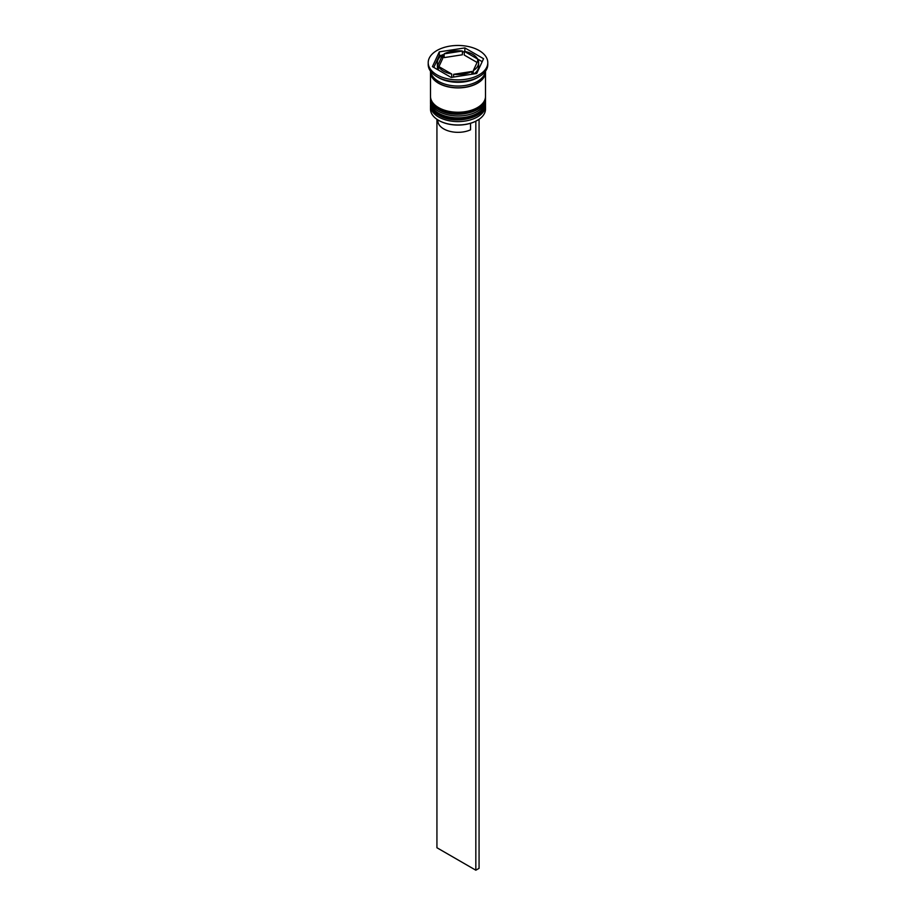 <?xml version="1.0" encoding="UTF-8"?>
<svg xmlns="http://www.w3.org/2000/svg" width="916" height="916" viewBox="0 0 916 916"><rect width="100%" height="100%" fill="white"/><g stroke="black" fill="none" stroke-linecap="round" stroke-linejoin="round"><path stroke-width="1.37" d="M477.282 120.408A27.045 15.618 180 0 1 477.121 120.5A27.045 15.618 180 0 1 475.438 121.393A27.045 15.618 180 0 1 438.879 120.5L438.546 120.317A27.503 15.881 0 0 0 477.454 120.317A27.503 15.881 0 0 0 485.503 109.084L485.503 105.718A27.503 15.881 180 0 1 468.523 120.385A27.503 15.881 180 0 1 438.546 116.939A27.503 15.881 180 0 1 430.497 105.718A27.503 15.881 180 0 1 430.566 104.619M485.434 104.619A27.503 15.881 180 0 1 485.503 105.718M485.434 99.008A27.503 15.881 180 0 1 485.503 100.096A27.503 15.881 180 0 1 468.523 114.775A27.503 15.881 180 0 1 438.546 111.328A27.503 15.881 180 0 1 430.497 100.096A27.503 15.881 180 0 1 430.566 99.008M428.207 62.677L428.207 64.544A29.793 17.198 0 0 0 436.932 76.704L438.546 77.642A27.503 15.881 0 0 0 477.454 77.642L479.068 76.704A29.793 17.198 0 0 0 487.793 64.544L487.793 62.677A29.793 17.198 0 0 0 479.068 50.506A29.793 17.198 0 0 0 446.596 46.773A29.793 17.198 0 0 0 428.207 62.677A29.793 17.198 0 0 0 436.932 74.837A29.793 17.198 0 0 0 469.404 78.57A29.793 17.198 0 0 0 487.793 62.677M438.546 77.642L436.932 76.704A29.793 17.198 0 0 0 479.068 76.704M430.497 100.096L430.497 101.974A27.503 15.881 0 0 0 438.546 113.206A27.503 15.881 0 0 0 468.523 116.641A27.503 15.881 0 0 0 485.503 101.974L485.503 100.096M430.531 71.208A27.503 15.881 0 0 0 430.497 72.032L430.497 96.363A27.503 15.881 0 0 0 438.546 107.584A27.503 15.881 0 0 0 468.523 111.031A27.503 15.881 0 0 0 485.503 96.363L485.503 72.032A27.503 15.881 0 0 0 485.469 71.208M430.497 72.032A27.503 15.881 0 0 0 438.546 83.253A27.503 15.881 0 0 0 468.523 86.699A27.503 15.881 0 0 0 485.503 72.032M430.566 71.253A27.503 15.881 0 0 0 438.546 81.387A27.503 15.881 0 0 0 467.641 85.028A27.503 15.881 0 0 0 485.434 71.253M482.194 61.67L477.648 59.048A20.633 11.908 0 0 0 472.587 54.25A20.633 11.908 0 0 0 464.286 51.33L464.286 55.075L477.076 62.46M437.825 119.882L437.825 120.683A20.175 11.645 0 0 0 443.733 128.916A20.175 11.645 0 0 0 470.549 129.809L470.549 123.294M438.879 120.5L438.546 120.317A27.503 15.881 0 0 1 430.497 109.084L430.497 105.718M453.615 77.047L453.615 74.311A20.633 11.908 0 0 0 471.877 71.482L471.877 74.23M438.352 70.04L438.352 66.296A20.633 11.908 0 0 0 451.714 74.013L451.714 77.345M438.924 66.628L442.737 58.406L442.737 54.662A20.633 11.908 0 0 0 437.367 62.677A20.633 11.908 0 0 0 437.848 65.208L437.848 68.94L438.352 67.853M437.367 62.677L437.367 66.41A20.633 11.908 0 0 0 437.848 68.94M462.385 51.033A20.633 11.908 0 0 0 444.123 53.861L444.123 57.605L462.385 54.777L462.385 51.033L444.123 53.861M464.286 51.33L477.648 59.048L477.648 61.235M453.615 74.311L471.877 71.482M438.352 66.296L451.714 74.013M442.737 54.662L437.848 65.208M451.153 77.436L476.709 73.475L483.568 58.716L464.847 47.918L439.291 51.868L432.432 66.628L451.153 77.436M441.936 55.2L439.291 55.613L433.806 67.418M439.291 55.613L439.291 51.868M464.286 51.743L462.385 52.04M444.123 54.857L442.737 55.075M464.847 51.433L464.847 47.918M474.064 73.887A20.633 11.908 0 0 0 478.633 66.41L478.633 62.677A20.633 11.908 0 0 0 478.152 60.147L473.263 70.681A20.633 11.908 0 0 0 478.633 62.677M473.263 70.681L473.263 74.013M478.702 119.538L475.438 121.393M436.932 119.286L436.932 847.747L475.828 870.2L479.068 868.334L479.068 119.756M475.828 121.622L475.828 870.2M430.497 103.279A27.503 15.881 0 0 0 430.497 103.474A27.503 15.881 0 0 0 438.546 114.695A27.503 15.881 0 0 0 468.523 118.141A27.503 15.881 0 0 0 485.503 103.474A27.503 15.881 0 0 0 485.503 103.279M485.503 103.096A27.503 15.881 180 0 1 468.523 117.763A27.503 15.881 180 0 1 438.546 114.328A27.503 15.881 180 0 1 430.497 103.096L430.497 103.474C430.841 108.454 433.623 112.416 438.833 115.324C454.542 125.217 486.339 118.084 485.503 103.474L485.491 102.523M430.497 97.668A27.503 15.881 0 0 0 430.497 97.852A27.503 15.881 0 0 0 438.546 109.084A27.503 15.881 0 0 0 468.523 112.531A27.503 15.881 0 0 0 485.503 97.852A27.503 15.881 0 0 0 485.503 97.668M485.503 97.485A27.503 15.881 180 0 1 468.523 112.153A27.503 15.881 180 0 1 438.546 108.706A27.503 15.881 180 0 1 430.497 97.485L430.497 97.852C430.841 102.844 433.623 106.794 438.833 109.714C454.542 119.595 486.339 112.473 485.503 97.852L485.491 96.901M485.274 72.215A27.274 15.744 180 0 1 468.294 86.608A27.274 15.744 180 0 1 438.718 83.161A27.274 15.744 180 0 1 430.726 72.215M430.509 102.523L430.497 103.096M430.509 96.901L430.497 97.485"/></g></svg>
